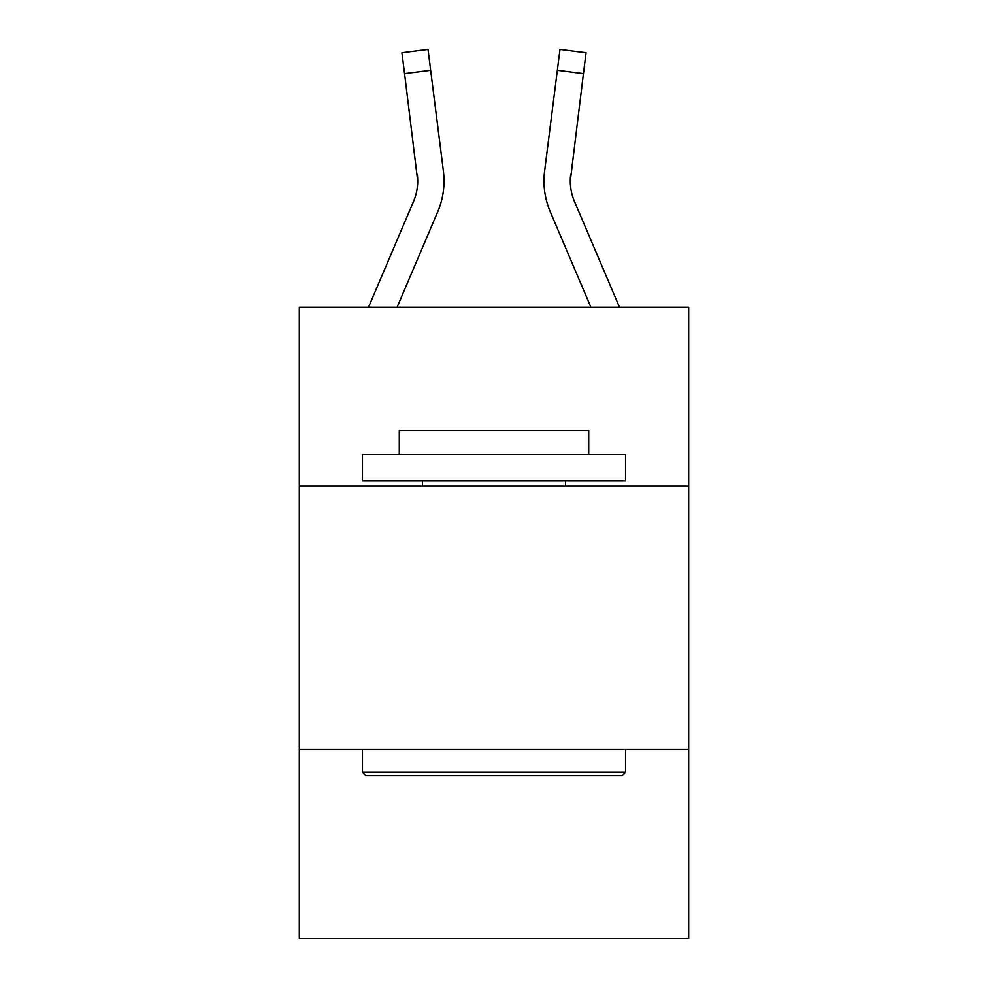 <?xml version="1.0" encoding="UTF-8"?>
<svg xmlns="http://www.w3.org/2000/svg" width="988" height="988" viewBox="0 0 988 988"><rect width="100%" height="100%" fill="white"/><g stroke="black" fill="none" stroke-linecap="round" stroke-linejoin="round"><path stroke-width="1.48" d="M688.673 486.108L688.673 307.219L299.327 307.219L299.327 486.108L688.673 486.108L688.673 938.6L299.327 938.6L299.327 486.108M688.673 749.188L299.327 749.188M437.709 211.852L397.102 307.219L437.709 211.852A78.929 78.929 0 0 0 443.39 171.048L430.657 70.284L404.561 73.581L401.918 52.697L428.026 49.4L430.657 70.284M368.512 307.219L413.503 201.552A52.611 52.611 -167.9 0 0 417.702 181.039L404.561 73.581M443.921 184.768L444.02 181.557M442.995 167.886L443.39 171.048L442.995 167.886M619.488 307.219L574.497 201.552A52.611 52.611 167.9 0 1 570.298 181.026L583.439 73.581L557.343 70.284L559.974 49.4L586.082 52.697L559.974 49.4L586.082 52.697L559.974 49.4L586.082 52.697L559.974 49.4L586.082 52.697L559.974 49.4L586.082 52.697L559.974 49.4L586.082 52.697L559.974 49.4L586.082 52.697L559.974 49.4L586.082 52.697L559.974 49.4L586.082 52.697L559.974 49.4L586.082 52.697L559.974 49.4L586.082 52.697L559.974 49.4L586.082 52.697L559.974 49.4L586.082 52.697L559.974 49.4L586.082 52.697L583.439 73.581M550.291 211.852L590.898 307.219L550.291 211.852A78.929 78.929 0 0 1 544.61 171.048L557.343 70.284M570.36 183.509L570.706 174.345A52.611 52.611 0 0 0 574.497 201.552A52.611 52.611 0 0 1 570.298 181.026L570.706 174.345M413.503 201.552A52.611 52.611 0 0 0 417.702 181.039A52.611 52.611 0 0 1 413.503 201.552A52.611 52.611 0 0 0 417.702 181.039A52.611 52.611 0 0 1 413.503 201.552A52.611 52.611 0 0 0 417.702 181.039A52.611 52.611 0 0 1 413.503 201.552A52.611 52.611 0 0 0 417.702 181.039A52.611 52.611 0 0 1 413.503 201.552A52.611 52.611 0 0 0 417.702 181.039A52.611 52.611 0 0 1 413.503 201.552A52.611 52.611 0 0 0 417.702 181.039A52.611 52.611 0 0 1 413.503 201.552A52.611 52.611 0 0 0 417.702 181.039A52.611 52.611 0 0 1 413.503 201.552A52.611 52.611 0 0 0 417.702 181.039A52.611 52.611 0 0 1 413.503 201.552A52.611 52.611 0 0 0 417.294 174.345L417.702 181.026M574.497 201.552A52.611 52.611 0 0 1 570.298 181.026A52.611 52.611 0 0 0 574.497 201.552A52.611 52.611 0 0 1 570.298 181.026A52.611 52.611 0 0 0 574.497 201.552A52.611 52.611 0 0 1 570.298 181.026A52.611 52.611 0 0 0 574.497 201.552A52.611 52.611 0 0 1 570.298 181.026A52.611 52.611 0 0 0 574.497 201.552A52.611 52.611 0 0 1 570.298 181.026A52.611 52.611 0 0 0 574.497 201.552A52.611 52.611 0 0 1 570.298 181.026A52.611 52.611 0 0 0 574.497 201.552A52.611 52.611 0 0 1 570.298 181.026A52.611 52.611 0 0 0 574.497 201.552A52.611 52.611 0 0 1 570.298 181.026A52.611 52.611 0 0 0 574.497 201.552A52.611 52.611 0 0 1 570.298 181.026A52.611 52.611 0 0 0 574.497 201.552A52.611 52.611 0 0 1 570.298 181.026A52.611 52.611 0 0 0 574.497 201.552A52.611 52.611 0 0 1 570.298 181.026M365.622 775.494L362.46 772.332L625.54 772.332L622.378 775.494L365.622 775.494M625.54 454.542L625.54 480.847L362.46 480.847L362.46 454.542L625.54 454.542M399.288 454.542L399.288 430.336L588.712 430.336L588.712 454.542M625.54 749.188L625.54 772.332M362.46 749.188L362.46 772.332M565.556 480.847L565.556 486.108M422.444 480.847L422.444 486.108M444.02 180.903L443.921 184.793L444.02 180.903M401.918 52.697L428.026 49.4M543.98 180.903L544.079 184.793L543.98 180.903M586.082 52.697L559.974 49.4"/></g></svg>
